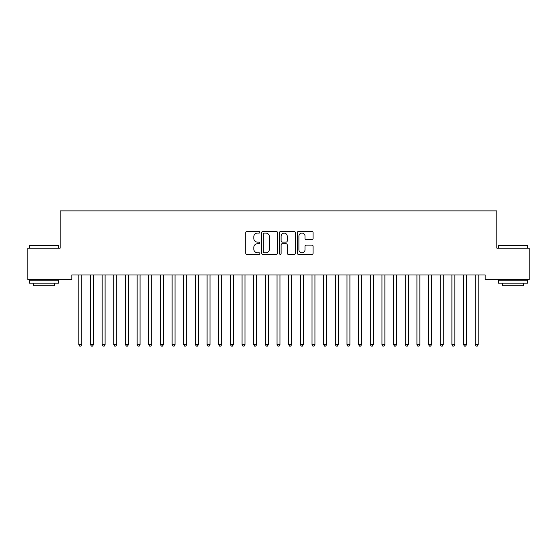 <?xml version="1.0" encoding="UTF-8"?>
<svg xmlns="http://www.w3.org/2000/svg" width="557" height="557" viewBox="0 0 557 557"><rect width="100%" height="100%" fill="white"/><g stroke="black" fill="none" stroke-linecap="round" stroke-linejoin="round"><path stroke-width="0.84" d="M259.847 232.29A0.801 0.801 0 0 0 259.047 231.489L246.89 231.489A1.142 1.142 0 0 0 245.741 232.631L245.741 253.233A1.142 1.142 0 0 0 246.89 254.375L259.047 254.375A0.801 0.801 0 0 0 259.847 253.574A0.801 0.801 0 0 0 259.047 252.774L257.473 252.774A3.662 3.662 0 0 1 253.811 249.111L253.811 247.392A3.662 3.662 0 0 1 257.473 243.729L259.047 243.729A0.801 0.801 0 0 0 259.847 242.929A0.801 0.801 0 0 0 259.047 242.128L257.473 242.128A3.662 3.662 0 0 1 253.811 238.466L253.811 236.753A3.662 3.662 0 0 1 257.473 233.091L259.047 233.091A0.801 0.801 0 0 0 259.847 232.29M311.941 239.559A1.142 1.142 0 0 0 313.09 238.41L313.09 232.631A1.142 1.142 0 0 0 311.941 231.489L298.441 231.489A1.142 1.142 0 0 0 297.299 232.631L297.299 253.233A1.142 1.142 0 0 0 298.441 254.375L311.941 254.375A1.142 1.142 0 0 0 313.09 253.233L313.09 246.25A1.142 1.142 0 0 0 311.941 245.108L306.162 245.108A1.142 1.142 0 0 0 305.02 246.25L305.02 249.71A3.064 3.064 0 0 1 301.957 252.774A3.064 3.064 0 0 1 298.9 249.71L298.9 236.154A3.064 3.064 0 0 1 301.957 233.091A3.064 3.064 0 0 1 305.02 236.154L305.02 238.41A1.142 1.142 0 0 0 306.162 239.559L311.941 239.559M485.196 274.991L71.804 274.991L71.804 279.656L27.85 279.656L27.85 248.178L60.142 248.178L60.142 210.873L496.858 210.873L496.858 248.178L529.15 248.178L529.15 279.656L485.196 279.656L485.196 274.991M277.497 232.631A1.142 1.142 0 0 0 276.356 231.489L262.848 231.489A1.142 1.142 0 0 0 261.706 232.631L261.706 253.233A1.142 1.142 0 0 0 262.848 254.375L276.356 254.375A1.142 1.142 0 0 0 277.497 253.233L277.497 232.631M280.644 231.489L294.152 231.489A1.142 1.142 0 0 1 295.294 232.631L295.294 253.233A1.142 1.142 0 0 1 294.152 254.375L288.373 254.375A1.142 1.142 0 0 1 287.224 253.233L287.224 244.878A1.142 1.142 0 0 0 286.082 243.729L282.246 243.729A1.142 1.142 0 0 0 281.104 244.878L281.104 253.574A0.801 0.801 0 0 1 280.303 254.375A0.801 0.801 0 0 1 279.503 253.574L279.503 232.631A1.142 1.142 0 0 1 280.644 231.489M264.109 233.091A0.801 0.801 0 0 0 263.308 233.891L263.308 251.973A0.801 0.801 0 0 0 264.109 252.774L265.773 252.774A3.662 3.662 0 0 0 269.428 249.111L269.428 236.753A3.662 3.662 0 0 0 265.773 233.091L264.109 233.091M287.224 236.21A3.064 3.064 0 0 0 284.167 233.146A3.064 3.064 0 0 0 281.104 236.21L281.104 240.986A1.142 1.142 0 0 0 282.246 242.128L286.082 242.128A1.142 1.142 0 0 0 287.224 240.986L287.224 236.21M78.767 275.165A1.163 1.163 -179.6 0 1 78.857 275.597A1.163 1.163 179.6 0 0 78.767 275.165L78.704 274.991M81.921 274.991L81.851 275.165A1.163 1.163 179.6 0 0 81.768 275.597L81.768 344.616L78.857 344.616L78.857 275.597M81.768 344.616L80.897 346.127L79.728 346.127L78.857 344.616M90.429 275.165A1.163 1.163 -179.6 0 1 90.513 275.597A1.163 1.163 179.6 0 0 90.429 275.165L90.359 274.991M102.084 275.165A1.163 1.163 -179.6 0 1 102.168 275.597A1.163 1.163 179.6 0 0 102.084 275.165L102.015 274.991M93.583 274.991L93.513 275.165A1.163 1.163 179.6 0 0 93.43 275.597L93.43 344.616L90.513 344.616L90.513 275.597M93.43 344.616L92.553 346.127L91.39 346.127L90.513 344.616M105.238 274.991L105.169 275.165A1.163 1.163 179.6 0 0 105.085 275.597L105.085 344.616L102.168 344.616L102.168 275.597M105.085 344.616L104.208 346.127L103.045 346.127L102.168 344.616M29.479 245.609L58.624 245.609L29.479 245.609L29.479 248.178M58.624 283.151L29.479 283.151L29.479 280.234L58.624 280.234L58.624 283.151M54.544 283.151L54.544 285.832L33.559 285.832L33.559 283.151M498.376 245.609L527.521 245.609L498.376 245.609L498.376 248.178M527.521 283.151L498.376 283.151L498.376 280.234L527.521 280.234L527.521 283.151M523.441 283.151L523.441 285.832L502.456 285.832L502.456 283.151M113.746 275.165A1.163 1.163 -179.6 0 1 113.83 275.597A1.163 1.163 179.6 0 0 113.746 275.165L113.677 274.991M125.402 275.165A1.163 1.163 -179.6 0 1 125.485 275.597A1.163 1.163 179.6 0 0 125.402 275.165L125.332 274.991M116.893 274.991L116.831 275.165A1.163 1.163 179.6 0 0 116.74 275.597L116.74 344.616L113.83 344.616L113.83 275.597M116.74 344.616L115.87 346.127L114.7 346.127L113.83 344.616M128.556 274.991L128.486 275.165A1.163 1.163 179.6 0 0 128.402 275.597L128.402 344.616L125.485 344.616L125.485 275.597M128.402 344.616L127.525 346.127L126.362 346.127L125.485 344.616M137.064 275.165A1.163 1.163 -179.6 0 1 137.147 275.597A1.163 1.163 179.6 0 0 137.064 275.165L136.994 274.991M140.211 274.991L140.141 275.165A1.163 1.163 179.6 0 0 140.058 275.597L140.058 344.616L137.147 344.616L137.147 275.597M140.058 344.616L139.187 346.127L138.018 346.127L137.147 344.616M148.719 275.165A1.163 1.163 -179.6 0 1 148.803 275.597A1.163 1.163 179.6 0 0 148.719 275.165L148.649 274.991M151.873 274.991L151.803 275.165A1.163 1.163 179.6 0 0 151.72 275.597L151.72 344.616L148.803 344.616L148.803 275.597M151.72 344.616L150.843 346.127L149.68 346.127L148.803 344.616M160.374 275.165A1.163 1.163 -179.6 0 1 160.465 275.597A1.163 1.163 179.6 0 0 160.374 275.165L160.312 274.991M163.528 274.991L163.459 275.165A1.163 1.163 179.6 0 0 163.375 275.597L163.375 344.616L160.465 344.616L160.465 275.597M163.375 344.616L162.505 346.127L161.335 346.127L160.465 344.616M172.036 275.165A1.163 1.163 -179.6 0 1 172.12 275.597A1.163 1.163 179.6 0 0 172.036 275.165L171.967 274.991M175.19 274.991L175.121 275.165A1.163 1.163 179.6 0 0 175.037 275.597L175.037 344.616L172.12 344.616L172.12 275.597M175.037 344.616L174.16 346.127L172.997 346.127L172.12 344.616M183.692 275.165A1.163 1.163 -179.6 0 1 183.775 275.597A1.163 1.163 179.6 0 0 183.692 275.165L183.622 274.991M186.846 274.991L186.776 275.165A1.163 1.163 179.6 0 0 186.692 275.597L186.692 344.616L183.775 344.616L183.775 275.597M186.692 344.616L185.815 346.127L184.652 346.127L183.775 344.616M195.354 275.165A1.163 1.163 -179.6 0 1 195.437 275.597A1.163 1.163 179.6 0 0 195.354 275.165L195.284 274.991M198.501 274.991L198.431 275.165A1.163 1.163 179.6 0 0 198.348 275.597L198.348 344.616L195.437 344.616L195.437 275.597M198.348 344.616L197.477 346.127L196.308 346.127L195.437 344.616M207.009 275.165A1.163 1.163 -179.6 0 1 207.093 275.597A1.163 1.163 179.6 0 0 207.009 275.165L206.939 274.991M210.163 274.991L210.093 275.165A1.163 1.163 179.6 0 0 210.01 275.597L210.01 344.616L207.093 344.616L207.093 275.597M210.01 344.616L209.133 346.127L207.97 346.127L207.093 344.616M218.664 275.165A1.163 1.163 -179.6 0 1 218.755 275.597A1.163 1.163 179.6 0 0 218.664 275.165L218.602 274.991M221.818 274.991L221.749 275.165A1.163 1.163 179.6 0 0 221.665 275.597L221.665 344.616L218.755 344.616L218.755 275.597M221.665 344.616L220.795 346.127L219.625 346.127L218.755 344.616M230.326 275.165A1.163 1.163 -179.6 0 1 230.41 275.597A1.163 1.163 179.6 0 0 230.326 275.165L230.257 274.991M233.48 274.991L233.411 275.165A1.163 1.163 179.6 0 0 233.327 275.597L233.327 344.616L230.41 344.616L230.41 275.597M233.327 344.616L232.45 346.127L231.287 346.127L230.41 344.616M241.982 275.165A1.163 1.163 -179.6 0 1 242.065 275.597A1.163 1.163 179.6 0 0 241.982 275.165L241.912 274.991M245.136 274.991L245.066 275.165A1.163 1.163 179.6 0 0 244.983 275.597L244.983 344.616L242.065 344.616L242.065 275.597M244.983 344.616L244.105 346.127L242.943 346.127L242.065 344.616M253.644 275.165A1.163 1.163 -179.6 0 1 253.727 275.597A1.163 1.163 179.6 0 0 253.644 275.165L253.574 274.991M256.791 274.991L256.728 275.165A1.163 1.163 179.6 0 0 256.638 275.597L256.638 344.616L253.727 344.616L253.727 275.597M256.638 344.616L255.767 346.127L254.598 346.127L253.727 344.616M265.299 275.165A1.163 1.163 -179.6 0 1 265.383 275.597A1.163 1.163 179.6 0 0 265.299 275.165L265.229 274.991M268.453 274.991L268.383 275.165A1.163 1.163 179.6 0 0 268.3 275.597L268.3 344.616L265.383 344.616L265.383 275.597M268.3 344.616L267.423 346.127L266.26 346.127L265.383 344.616M276.961 275.165A1.163 1.163 -179.6 0 1 277.045 275.597A1.163 1.163 179.6 0 0 276.961 275.165L276.892 274.991M280.108 274.991L280.039 275.165A1.163 1.163 179.6 0 0 279.955 275.597L279.955 344.616L277.045 344.616L277.045 275.597M279.955 344.616L279.085 346.127L277.915 346.127L277.045 344.616M288.617 275.165A1.163 1.163 -179.6 0 1 288.7 275.597A1.163 1.163 179.6 0 0 288.617 275.165L288.547 274.991M291.771 274.991L291.701 275.165A1.163 1.163 179.6 0 0 291.617 275.597L291.617 344.616L288.7 344.616L288.7 275.597M291.617 344.616L290.74 346.127L289.577 346.127L288.7 344.616M300.272 275.165A1.163 1.163 -179.6 0 1 300.362 275.597A1.163 1.163 179.6 0 0 300.272 275.165L300.209 274.991M303.426 274.991L303.356 275.165A1.163 1.163 179.6 0 0 303.273 275.597L303.273 344.616L300.362 344.616L300.362 275.597M303.273 344.616L302.402 346.127L301.233 346.127L300.362 344.616M311.934 275.165A1.163 1.163 -179.6 0 1 312.017 275.597A1.163 1.163 179.6 0 0 311.934 275.165L311.864 274.991M315.088 274.991L315.018 275.165A1.163 1.163 179.6 0 0 314.935 275.597L314.935 344.616L312.017 344.616L312.017 275.597M314.935 344.616L314.057 346.127L312.895 346.127L312.017 344.616M323.589 275.165A1.163 1.163 -179.6 0 1 323.673 275.597A1.163 1.163 179.6 0 0 323.589 275.165L323.52 274.991M326.743 274.991L326.674 275.165A1.163 1.163 179.6 0 0 326.59 275.597L326.59 344.616L323.673 344.616L323.673 275.597M326.59 344.616L325.713 346.127L324.55 346.127L323.673 344.616M335.251 275.165A1.163 1.163 -179.6 0 1 335.335 275.597A1.163 1.163 179.6 0 0 335.251 275.165L335.182 274.991M338.398 274.991L338.336 275.165A1.163 1.163 179.6 0 0 338.245 275.597L338.245 344.616L335.335 344.616L335.335 275.597M338.245 344.616L337.375 346.127L336.205 346.127L335.335 344.616M346.907 275.165A1.163 1.163 -179.6 0 1 346.99 275.597A1.163 1.163 179.6 0 0 346.907 275.165L346.837 274.991M358.569 275.165A1.163 1.163 -179.6 0 1 358.652 275.597A1.163 1.163 179.6 0 0 358.569 275.165L358.499 274.991M370.224 275.165A1.163 1.163 -179.6 0 1 370.308 275.597A1.163 1.163 179.6 0 0 370.224 275.165L370.154 274.991M381.879 275.165A1.163 1.163 -179.6 0 1 381.963 275.597A1.163 1.163 179.6 0 0 381.879 275.165L381.81 274.991M393.541 275.165A1.163 1.163 -179.6 0 1 393.625 275.597A1.163 1.163 179.6 0 0 393.541 275.165L393.472 274.991M405.197 275.165A1.163 1.163 -179.6 0 1 405.28 275.597A1.163 1.163 179.6 0 0 405.197 275.165L405.127 274.991M416.859 275.165A1.163 1.163 -179.6 0 1 416.942 275.597A1.163 1.163 179.6 0 0 416.859 275.165L416.789 274.991M350.061 274.991L349.991 275.165A1.163 1.163 179.6 0 0 349.907 275.597L349.907 344.616L346.99 344.616L346.99 275.597M349.907 344.616L349.03 346.127L347.867 346.127L346.99 344.616M361.716 274.991L361.646 275.165A1.163 1.163 179.6 0 0 361.563 275.597L361.563 344.616L358.652 344.616L358.652 275.597M361.563 344.616L360.692 346.127L359.523 346.127L358.652 344.616M373.378 274.991L373.308 275.165A1.163 1.163 179.6 0 0 373.225 275.597L373.225 344.616L370.308 344.616L370.308 275.597M373.225 344.616L372.348 346.127L371.185 346.127L370.308 344.616M385.033 274.991L384.964 275.165A1.163 1.163 179.6 0 0 384.88 275.597L384.88 344.616L381.963 344.616L381.963 275.597M384.88 344.616L384.003 346.127L382.84 346.127L381.963 344.616M396.688 274.991L396.626 275.165A1.163 1.163 179.6 0 0 396.535 275.597L396.535 344.616L393.625 344.616L393.625 275.597M396.535 344.616L395.665 346.127L394.495 346.127L393.625 344.616M408.351 274.991L408.281 275.165A1.163 1.163 179.6 0 0 408.197 275.597L408.197 344.616L405.28 344.616L405.28 275.597M408.197 344.616L407.32 346.127L406.157 346.127L405.28 344.616M420.006 274.991L419.936 275.165A1.163 1.163 179.6 0 0 419.853 275.597L419.853 344.616L416.942 344.616L416.942 275.597M419.853 344.616L418.982 346.127L417.813 346.127L416.942 344.616M428.514 275.165A1.163 1.163 -179.6 0 1 428.598 275.597A1.163 1.163 179.6 0 0 428.514 275.165L428.444 274.991M431.668 274.991L431.598 275.165A1.163 1.163 179.6 0 0 431.515 275.597L431.515 344.616L428.598 344.616L428.598 275.597M431.515 344.616L430.638 346.127L429.475 346.127L428.598 344.616M440.169 275.165A1.163 1.163 -179.6 0 1 440.26 275.597A1.163 1.163 179.6 0 0 440.169 275.165L440.107 274.991M443.323 274.991L443.254 275.165A1.163 1.163 179.6 0 0 443.17 275.597L443.17 344.616L440.26 344.616L440.26 275.597M443.17 344.616L442.3 346.127L441.13 346.127L440.26 344.616M451.831 275.165A1.163 1.163 -179.6 0 1 451.915 275.597A1.163 1.163 179.6 0 0 451.831 275.165L451.762 274.991M454.985 274.991L454.916 275.165A1.163 1.163 179.6 0 0 454.832 275.597L454.832 344.616L451.915 344.616L451.915 275.597M454.832 344.616L453.955 346.127L452.792 346.127L451.915 344.616M463.487 275.165A1.163 1.163 -179.6 0 1 463.57 275.597A1.163 1.163 179.6 0 0 463.487 275.165L463.417 274.991M466.641 274.991L466.571 275.165A1.163 1.163 179.6 0 0 466.488 275.597L466.488 344.616L463.57 344.616L463.57 275.597M466.488 344.616L465.61 346.127L464.447 346.127L463.57 344.616M475.149 275.165A1.163 1.163 -179.6 0 1 475.232 275.597A1.163 1.163 179.6 0 0 475.149 275.165L475.079 274.991M478.296 274.991L478.233 275.165A1.163 1.163 179.6 0 0 478.143 275.597L478.143 344.616L475.232 344.616L475.232 275.597M478.143 344.616L477.272 346.127L476.103 346.127L475.232 344.616M58.624 248.178L58.624 245.609M51.982 280.234L51.982 279.656M36.128 280.234L36.128 279.656M527.521 248.178L527.521 245.609M520.872 280.234L520.872 279.656M505.018 280.234L505.018 279.656"/></g></svg>

